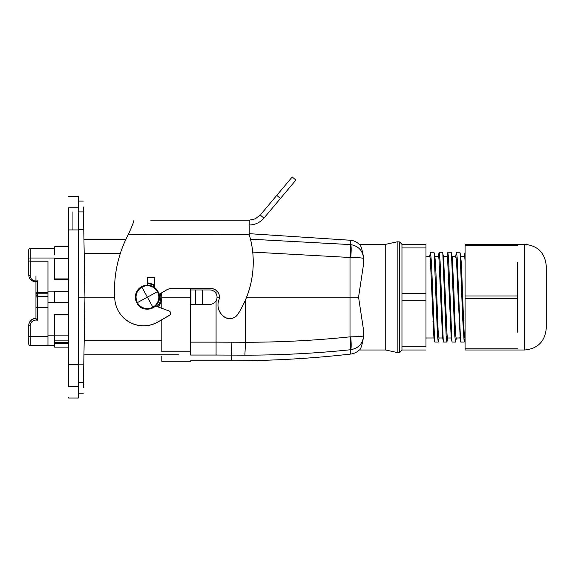 <?xml version="1.0" encoding="UTF-8"?>
<svg xmlns="http://www.w3.org/2000/svg" width="575" height="575" viewBox="0 0 575 575"><rect width="100%" height="100%" fill="white"/><g stroke="black" fill="none" stroke-linecap="round" stroke-linejoin="round"><path stroke-width="0.86" d="M517.428 313.921L517.428 280.406M517.428 262.15L517.428 332.178M546.25 308.991L546.25 321.181M546.25 297.167L546.25 265.923C544.956 252.806 537.754 245.604 524.637 244.332L524.637 350.002C537.754 348.723 544.956 341.521 546.25 328.404L546.25 297.167M401.961 338.618L401.961 333.543M68.619 258.736L54.69 258.736L54.69 279.63L54.69 278.911L68.619 278.911M68.619 291.64L54.69 291.64L54.69 291.158L54.69 302.687M54.69 314.216L54.69 314.935L54.69 314.216L68.619 314.216M54.69 302.206L68.619 302.206M54.69 347.12L68.619 347.12L54.69 347.12L54.69 314.935L68.619 314.935M68.619 246.732L54.69 246.732L54.69 254.948M54.69 258.017L30.188 258.017L30.188 261.194L47.962 261.194L47.962 291.158L68.619 291.158M54.69 279.63L68.619 279.63M54.69 345.438L47.962 345.438L47.962 302.687L68.619 302.687M47.962 291.158L47.962 302.687M47.962 337.755L47.962 345.438L30.188 345.438L30.188 336.576L28.75 336.461L28.75 343.994A1.438 1.438 -90 0 0 30.188 345.438M54.69 248.414L30.188 248.414A1.438 1.438 -90 0 0 28.75 249.852L28.764 249.665M28.987 249.061L30.188 248.414L30.188 258.017L28.75 258.017L28.75 275.116C29.181 279.234 31.625 281.477 36.081 281.829C31.625 281.477 29.181 279.234 28.75 275.116A1.438 0.582 180 0 0 30.188 275.698A5.764 5.276 180 0 0 37.397 280.801L35.952 281.707M30.188 275.698L30.188 261.194L28.75 260.892M54.69 279.464L54.69 267.433M28.75 258.017L28.75 249.852M47.962 293.775L37.397 293.775A1.438 0.719 180 0 1 35.952 293.056L35.952 281.829M47.962 307.74L35.952 307.632L35.952 318.507L37.397 320.239L37.397 296.635L47.962 296.635M28.75 337.273L28.75 343.994M35.952 293.056L35.952 297.634A1.438 0.999 0 0 1 37.397 296.635L37.397 280.801M35.952 307.632L35.952 297.634M37.397 320.239A5.764 5.75 0 0 0 30.188 325.802L28.75 325.694L28.75 336.461L28.75 325.507A7.202 7.18 0 0 1 35.952 318.32A7.202 7.18 180 0 0 28.75 325.507L28.75 325.694A7.202 7.18 0 0 1 35.952 318.507L36.793 319.499M35.952 276.259L35.952 294.932L37.397 294.932M83.375 387.37L83.461 382.425C83.21 396.808 83.21 396.808 83.461 382.425L78.222 382.425L78.222 398.029L78.222 386.58L68.619 386.58C68.619 401.824 68.619 401.824 68.619 386.58L68.619 207.755C68.619 192.51 68.619 192.51 68.619 207.755L78.222 207.755L78.222 196.298L78.222 201.099L83.274 201.099M78.222 196.298L68.619 196.298L68.619 196.758M68.619 397.569L68.619 398.029L78.222 398.029M35.952 300.172L35.952 295.234L35.952 300.172M78.222 386.58L78.222 207.755M83.375 206.964L83.461 211.902C83.21 197.527 83.21 197.527 83.461 211.902L78.222 211.902L78.222 201.099M54.69 340.874L68.619 340.874L54.69 340.874M54.69 343.275L68.619 343.275L54.69 343.275M83.742 227.952L83.828 233.04M83.756 228.864L83.655 223.122M83.821 361.883L83.785 363.673M83.627 372.852L83.555 377.135M83.569 376.215L83.813 362.207M72.939 211.902L72.939 229.511M83.461 382.425L84.949 297.167L84.187 340.644L161.798 340.644M84.187 340.644L84.051 348.558M83.461 211.902L84.949 297.167L84.187 253.683L120.254 253.683M84.051 245.769L84.187 253.683M114.677 297.167L78.222 297.167M83.943 354.804L178.609 354.804L83.943 354.804M161.798 297.483L161.798 297.167A14.411 14.411 -90 0 0 161.208 293.092M161.798 296.944L161.798 297.167A14.411 14.411 -90 0 1 157.996 306.921M83.943 239.523L125.817 239.523L83.943 239.523M154.596 284.69L147.387 282.756M161.798 361.287L190.62 361.287L161.798 361.287L161.798 356.004M190.62 342.147L216.078 342.147L216.078 355.034L190.62 355.034L190.62 288.636L190.62 351.763L161.798 351.763L161.798 319.772M161.798 308.308L161.798 292.747M190.62 351.763L190.62 355.034M190.62 297.167L161.798 297.167M147.387 285.157L147.387 277.747L154.596 277.747L154.596 287.558M154.596 277.826L147.387 277.747M154.869 306.561L156.997 306.561L169.057 310.946A2.401 2.401 180 0 1 170.631 313.202L170.631 313.289A2.401 2.401 180 0 1 169.431 315.366L157.96 321.993A28.822 28.815 180 0 1 114.799 299.101A120.082 120.06 180 0 1 114.497 290.504L114.497 290.418A120.082 120.06 180 0 1 128.39 234.356L249.219 234.521A96.061 96.047 180 0 1 237.856 314.173A9.61 9.602 180 0 1 224.559 317.012A14.411 14.411 180 0 1 218.91 299.891A8.402 8.402 180 0 0 211.032 288.549L211.032 288.636A8.402 8.402 180 0 1 219.434 296.995M253.244 262.035L253.244 262.121A96.061 96.047 180 0 1 237.856 314.259A9.61 9.602 180 0 1 224.559 317.098A14.411 14.411 180 0 1 217.997 305.016L217.997 304.93M159.038 294.256L166.7 289.922A9.61 9.602 180 0 1 171.508 288.636L211.032 288.636M166.7 289.922L159.059 294.328M216.078 355.034L244.864 355.156C280.233 355.185 315.517 353.373 350.7 349.722L350.01 336.842L350.75 336.835C351.318 343.613 351.318 347.911 350.75 349.715C358.635 348.22 362.897 343.584 363.537 335.814L363.537 336.957C362.063 345.438 360.626 349.78 359.238 350.002L385.732 350.002L397.16 352.533L397.16 241.802L385.732 244.332L385.732 350.002M190.62 289.958L209.832 289.958A7.202 7.202 -90 0 1 217.034 297.167A7.202 7.202 -90 0 1 209.832 304.369L190.62 304.369M150.751 220.196L249.219 220.196L255.307 218.845L260.259 215.05L263.939 218.133C260.044 222.597 255.135 224.882 249.219 224.998L249.219 233.673L350.75 240.278L350.75 244.612L250.484 239.186M166.7 289.836A9.61 9.602 180 0 1 171.508 288.549L211.032 288.549M170.631 313.202A2.401 2.401 180 0 1 169.431 315.28L157.96 321.907A28.822 28.815 180 0 1 114.799 299.014A120.082 120.06 180 0 1 114.497 290.418M219.434 297.167L217.034 297.167M216.078 293.573L216.078 290.31M216.078 300.761L216.078 342.147L231.89 342.197L231.445 360.805L190.62 360.805M202.63 289.958L202.63 304.369M249.219 227.757L249.219 220.196L226.55 220.196M222.798 220.196L154.502 220.196M249.219 234.356L249.219 233.673M133.939 220.196C133.975 221.339 132.128 226.061 128.39 234.356M350.75 240.278C354.035 240.681 356.859 242.032 359.238 244.332C360.626 244.548 362.063 248.896 363.537 257.37L363.537 264.292L358.556 297.167L246.618 297.167M363.537 257.37L363.537 258.52C362.882 250.75 358.62 246.114 350.75 244.612C351.318 246.423 351.318 250.714 350.75 257.492L350.01 257.485L350.7 244.605M136.85 302.924A12.01 12.01 -90 0 0 153.144 307.704A12.01 12.01 -90 0 0 157.931 291.41A12.01 12.01 -90 0 0 141.63 286.63A12.01 12.01 -90 0 0 136.85 302.924C143.635 316.868 166.002 304.649 157.931 291.41M363.537 264.292L363.537 258.52C362.897 257.945 358.635 257.607 350.75 257.492M359.238 244.332L385.732 244.332M358.556 297.167L363.537 330.036L363.537 336.957M363.537 335.814L363.537 330.036L363.537 335.814C362.897 336.382 358.635 336.727 350.75 336.835M260.259 215.05L276.776 195.363L280.456 198.454L295.888 180.054L263.939 218.133M292.208 176.971L295.888 180.054L292.208 176.971L276.776 195.363M141.91 287.133L152.871 307.194A11.428 11.428 -90 0 0 157.421 291.683A11.428 11.428 -90 0 0 141.91 287.133C136.146 291.058 134.629 296.226 137.36 302.644A11.428 11.428 -90 0 0 152.871 307.194M401.961 346.402L425.974 346.402L425.974 300.768L401.961 300.768L401.961 349.952M425.974 300.768L425.974 247.933L401.961 247.933L401.961 300.768M425.974 350.002L401.961 350.002L399.704 352.396L399.704 241.931L397.16 241.802M401.961 247.933L401.961 244.332L425.974 244.332L401.961 244.332L399.704 241.931M425.974 244.332L425.974 247.933L425.974 244.332M425.974 305.799L425.974 262.243M429.949 256.486L430.553 252.252L431.566 263.997L434.635 341.406L433.895 337.259L430.359 259.282L429.834 256.335L425.974 256.335M434.635 256.335L438.481 256.335L438.962 258.829L442.542 337.273L443.533 342.075M442.671 337.992L438.955 337.992L438.121 330.733L436.504 288.535C435.951 270.998 435.397 260.418 434.844 256.802L434.427 256.795L434.894 257.061L434.154 252.914L437.503 335.843L438.236 342.075L439.084 337.992M464.298 256.486C464.557 255.853 464.816 257.341 465.074 260.957L465.074 260.41M465.074 257.226L465.074 252.296L464.284 256.335M455.637 256.335L456.493 252.252L457.139 257.233L460.575 341.406L460.812 342.075L464.176 342.075L465.074 337.712M447.242 256.486L447.846 252.252L448.55 258.089L451.928 341.421L452.166 342.075L455.529 342.075L456.378 337.992M438.596 256.486L439.199 252.252L440.083 261.215L443.282 341.413M434.635 341.406L434.872 342.075L438.236 342.075M451.928 341.421L451.188 337.266L447.594 258.678L447.12 256.335L443.411 256.335M460.208 337.834L457.369 280.923C456.73 262.013 456.104 254.128 455.472 257.262M455.767 256.335L452.058 256.335M464.399 256.335L460.575 256.335L461.358 262.84L463.666 322.704C464.14 334.319 464.614 339.293 465.074 337.64M447.846 252.252L451.202 252.252L452.187 257.068L453.797 288.535C454.617 312.893 455.378 337.733 456.227 337.985L460.093 337.992M442.549 252.252L443.541 257.054L447.055 334.822L447.602 337.992L451.317 337.992M430.553 252.252L433.917 252.252L434.154 252.914M442.793 252.914L446.143 335.764L446.883 342.075L447.731 337.992M451.447 252.921L454.796 335.893L455.529 342.075M456.5 252.252L459.849 252.252L460.086 252.921L462.724 319.276L464.176 342.075M524.637 244.332L465.074 244.332L465.074 350.002L524.637 350.002M54.69 335.829L47.962 335.829M68.619 335.11L54.69 335.11M47.962 292.416L37.397 292.416A1.438 0.582 -0 0 1 35.952 291.834M47.962 336.576L30.188 336.576L30.188 325.802M47.962 296.592L37.397 296.592M37.397 307.733L36.843 307.733M78.222 229.921L68.619 229.921M78.222 364.413L68.619 364.413M54.69 342.312L68.619 342.312M78.222 364.823L83.77 364.823M78.222 229.511L83.77 229.511M154.596 285.811A13.448 13.448 -90 0 0 147.387 283.719M157.011 306.561A13.448 13.448 -90 0 0 160.353 293.581M190.958 289.958L190.958 304.369M231.445 360.805C271.342 360.805 311.111 358.556 350.75 354.049L350.75 349.715M231.89 342.197L245.518 342.254L244.864 355.156M245.518 299.863L245.518 342.254C280.435 342.262 315.265 340.457 350.01 336.842L350.01 257.485L252.727 252.102M195.471 289.958L195.471 304.369M157.421 291.683L137.36 302.644M425.974 293.559L401.961 293.559M465.074 245.532L517.428 245.532M465.074 298.368L517.428 298.368M465.074 348.802L517.428 348.802M465.074 295.967L517.428 295.967M431.128 273.147L431.933 273.147M439.774 273.147L440.579 273.147M432.86 321.181L433.493 321.181M37.397 295.234L35.952 295.234M78.222 393.228L83.274 393.228M350.75 354.049C354.035 353.647 356.859 352.295 359.238 350.002M399.704 352.396L397.16 352.533M434.024 337.992L425.974 337.992M460.575 341.406L459.827 337.259M447.602 252.928L446.991 256.335M438.962 252.914L438.351 256.335M430.316 252.914L429.705 256.335M460.834 257.068L460.086 252.921M443.519 342.075L446.876 342.075M439.199 252.252L442.563 252.252"/></g></svg>
